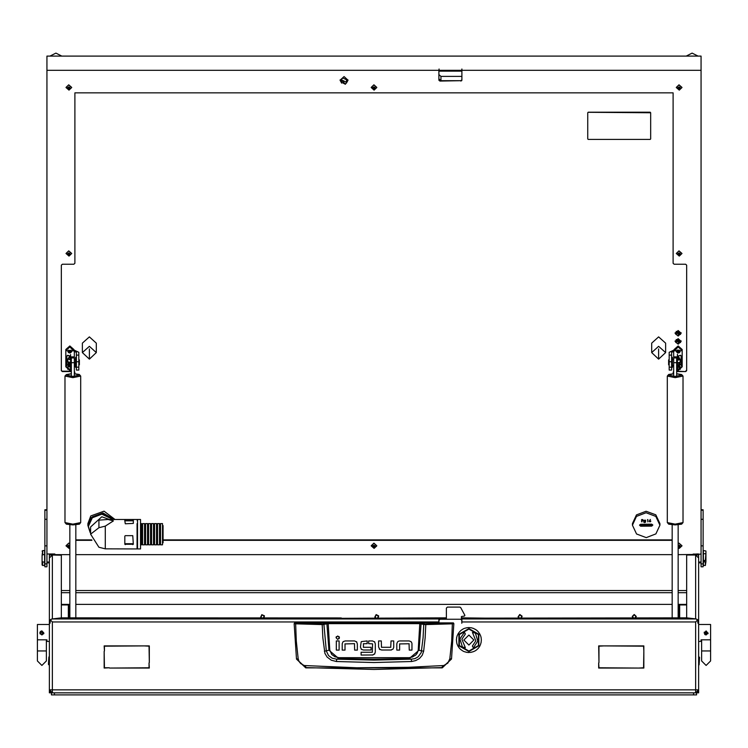 <?xml version="1.0" encoding="UTF-8"?>
<svg xmlns="http://www.w3.org/2000/svg" width="748" height="748" viewBox="0 0 748 748"><rect width="100%" height="100%" fill="white"/><g stroke="black" fill="none" stroke-linecap="round" stroke-linejoin="round"><path stroke-width="1.12" d="M51.388 553.997L49.387 553.997L51.388 553.997L51.388 555.231M51.388 692.713L49.387 692.882L49.387 689.88L52.379 689.88L52.379 692.882L50.425 690.881M696.612 553.997L698.613 553.997L696.612 553.997L696.612 555.231M697.847 691.881L698.613 691.881L698.613 692.882L696.612 692.713M68.367 617.811L68.367 604.982L69.863 604.982M69.863 605.983L69.358 604.982M678.137 604.982L679.633 604.982L679.633 617.811M678.642 604.982L678.642 617.811M446.416 618.418L438.926 618.54L438.926 622.916M50.069 623.149L50.266 619.802L52.379 621.925L52.379 689.88L695.621 689.88L695.621 621.925L461.899 621.925L461.899 618.951L695.892 618.951L697.734 619.802L697.931 623.159L697.819 621.177M697.65 690.881L695.687 692.882L698.613 689.88L695.621 689.88L695.621 692.882L698.613 689.88L698.613 691.881M48.882 664.916L48.386 664.411L48.882 656.922L48.882 664.916L49.387 664.916M699.118 656.922L699.614 657.427L699.118 664.916L699.118 656.922L698.613 656.922M698.613 624.458L710.6 624.458L710.6 639.821L701.11 639.821L701.11 641.438L698.613 641.438M49.387 641.438L46.89 641.438L46.89 639.821L37.4 639.821L37.4 624.458L49.387 624.458M46.89 510.258L44.889 510.258L44.889 566.769L46.89 566.769L46.89 70.265L438.926 70.265L438.926 80.186L439.918 81.083L460.899 80.662L439.918 81.083M44.889 510.258L44.889 509.771L46.89 509.771M46.89 70.265L46.89 56.119L701.11 56.119L701.11 566.769L703.111 566.769L703.111 563.917L701.11 563.917M701.11 509.771L703.111 509.771L703.111 563.917M701.11 553.997L698.613 554.38M705.411 560.467L705.906 553.24L705.906 560.252L704.41 560.467L704.41 561.907L704.41 560.467M705.411 553.735L703.41 553.735L703.41 565.46L705.411 565.46L705.411 561.907L704.41 561.907M705.906 553.24L705.906 551.005L703.41 550.528L703.41 553.735M705.411 561.907L705.906 561.692L705.411 565.46M44.59 565.488L44.59 562.057L42.589 562.057L42.589 565.469L44.59 565.488M43.59 550.593L42.589 550.593L42.589 554.595L44.59 554.595L44.59 550.5L43.59 550.5M42.589 554.595L42.094 555.736L42.589 550.593M46.89 561.991L49.387 561.991L49.387 555.053L51.388 555.053M42.589 565.469L42.094 564.974L42.094 560.916L42.589 562.057M78.849 367.193L78.849 370.045L76.352 370.045L76.352 367.193L78.849 367.193L78.849 361.78L76.352 361.78L76.352 352.336L74.361 351.485L69.863 346.969L65.871 350.578L65.871 366.819L69.863 370.428L71.359 370.166M76.352 355.122L78.849 355.122L78.849 361.78M75.352 366.838L75.642 357.348L75.352 366.838M78.849 359.844L79.353 359.844L79.353 364.837L78.849 364.837M71.359 365.463L71.359 359.218M69.162 362.518L69.162 365.342L70.218 365.342L70.209 366.146L70.621 361.864L70.621 364.977M69.162 365.342L68.162 364.762L68.162 362.294M70.499 362.135L70.621 369.288L67.825 369.288L67.825 366.651L68.928 365.202M69.237 365.342L68.227 366.651L69.218 366.969L70.19 366.081M70.218 362.322L67.825 361.854L67.825 359.218L70.621 359.218L70.621 354.552L70.218 359.218L68.227 359.218L70.209 356.067L67.872 355.309L66.824 356.104L66.824 364.407L68.498 365.744M669.151 367.193L671.648 367.193L671.648 370.045L669.151 370.045L669.151 352.336L674.144 349.961M674.144 350.578L674.144 349.512L678.137 345.903L682.129 349.512L682.129 350.578L678.137 346.969L673.639 351.485L671.648 352.336L671.648 361.78L669.151 361.78M672.359 357.348L672.359 367.333L672.359 357.348L671.648 357.348M679.839 364.641L679.839 362.715M679.839 364.762L678.838 365.342L678.838 362.967M668.647 364.715L668.647 359.844L669.151 359.844M677.043 359.377L676.641 365.463M677.379 364.977L677.379 354.281L677.782 359.666L679.773 359.666L677.791 356.039L680.783 355.309M679.1 365.183L680.175 366.866L678.782 367.408L677.379 366.857L677.454 362.471M677.379 362.228L677.782 366.857L679.773 366.866L678.791 365.342M124.794 520.889L124.794 519.598L133.284 519.598L133.284 523.45L125.299 523.815L124.794 520.889M137.277 520.889L137.277 519.467L108.067 519.467L113.387 520.889L105.318 526.143L105.318 548.845L137.034 548.929L137.034 523.637M140.531 520.889L140.531 519.467L137.529 519.467L137.529 548.929L140.531 548.929L140.531 520.889M124.794 544.273L124.794 536.157L125.299 535.633L132.789 535.633L133.284 544.273L124.794 544.273M162.522 525.554L163.027 525.554L163.027 542.833L162.522 542.833M151.535 524.591L151.535 523.563L153.536 523.563L153.536 544.834L151.535 544.834L151.535 524.591M140.531 544.834L141.55 544.834L141.55 523.563L140.531 523.563M142.55 524.591L142.55 523.563L144.542 523.563L144.542 544.834L142.55 544.834L142.55 524.591M145.542 524.591L145.542 523.563L147.543 523.563L147.543 544.834L145.542 544.834L145.542 524.591M148.543 524.591L148.543 523.563L150.535 523.563L150.535 544.834L148.543 544.834L148.543 524.591M154.527 524.591L154.527 523.563L156.528 523.563L156.528 544.834L154.527 544.834L154.527 524.591M157.529 524.591L157.529 523.563L159.53 523.563L159.53 544.834L157.529 544.834L157.529 524.591M160.521 524.591L160.521 523.563L162.522 523.563L162.522 544.834L160.521 544.834L160.521 524.591M692.919 554.642L693.134 554.118L692.938 554.642M54.866 554.118L55.081 554.642L54.772 553.969L51.696 553.969L51.397 554.642L69.863 554.642M701.11 285.11L701.11 333.86M74.361 357.946L74.361 356.871L71.359 356.955L71.359 357.946L74.361 357.946L74.361 376.356L71.359 376.356L71.359 357.946M676.641 357.946L676.641 376.356L673.639 376.356L673.639 357.946L676.641 357.946L676.641 356.871L673.639 356.871L673.639 357.946M54.38 692.882L51.388 692.882L51.388 694.883L54.38 694.883L54.38 692.882L696.612 692.882L696.612 694.883L54.38 694.883M50.181 621.177L50.069 621.925L49.387 621.925L49.387 558.036L52.379 555.063L61.373 555.184L61.373 617.801L52.061 618.951M696.612 555.053L698.613 555.053L698.613 621.925L697.931 621.925M710.6 660.914L706.103 665.411L710.6 660.914L710.6 650.928L701.615 650.928L701.615 639.821M37.4 660.914L41.897 665.411L37.4 660.914L37.4 650.928L46.385 650.928L46.385 639.821M80.7 522.6L79.353 524.133L72.893 524.956L66.385 524.133L65.02 522.6L72.855 524.152L80.7 522.6L80.7 376.048L72.855 377.609L65.02 376.048L66.366 374.514L71.359 373.719M682.98 522.6L681.634 524.133L675.182 524.956L668.665 524.133L667.3 522.6L675.145 524.152L682.98 522.6L682.98 376.048L681.634 374.514L676.641 373.719M298.143 658.745L296.507 659.119L305.782 667.861L442.218 667.861L451.512 658.969L449.857 658.745L447.846 663.083L443.732 665.533L408.268 667.347L356.861 667.758L304.277 665.533L300.649 663.588L298.976 661.382L298.143 658.745L296.339 641.101L295.647 623.823L322.201 624.599L322.818 637.848L324.875 653.341L327.026 657.015L331.271 660.194L336.422 661.475L374 662.513L411.578 661.475L415.738 660.606L419.441 658.502L422.227 655.276L423.649 651.265L425.182 637.848L425.771 624.271L419.778 623.14L328.222 623.14L322.743 624.103L294.6 622.916L294.104 623.626L295.647 623.823L295.759 623.327M322.285 624.103L322.809 624.599L328.222 623.636L419.778 623.636L423.733 624.486L423.125 637.661L421.227 652.63L418.095 656.866L414.925 658.567L411.335 659.222L374 660.157L336.665 659.222L332.234 658.24L328.596 655.659L326.343 650.919L323.837 624M423.649 651.265L418.216 650.096L417.225 653.144L415.729 655.024L412.288 657.062L409.119 657.632L409.156 658.623L374 659.203L338.844 658.623L328.924 650.19L324.351 651.265M409.119 657.632L338.881 657.632L334.964 656.781L331.719 654.453L329.784 650.096L328.924 650.19L326.923 623.243M74.361 373.719L79.335 374.505L80.7 376.048M673.639 373.719L668.665 374.505L667.3 376.048L667.3 522.6M305.782 667.861L305.633 665.739M442.218 667.861L442.367 665.739M424.163 624L423.733 624.486L425.799 624.599L452.353 623.823L451.661 641.101L449.857 658.745M421.077 623.243L419.076 650.19L409.156 658.623L411.335 659.222L411.578 661.475M338.881 657.632L338.844 658.623L336.665 659.222L336.422 661.475M294.6 622.916L453.4 622.916L452.353 623.823L453.896 623.626L451.512 658.969L442.246 667.627L374 669.441L305.754 667.627L296.489 658.969L294.104 623.626L294.6 623.121M468.884 651.536L478.832 645.786L478.832 634.304L468.884 628.563L458.935 634.304L458.935 645.786L468.884 651.536M475.017 650.928L473.269 651.695M476.7 649.788L475.373 650.713M478.271 648.282L476.99 649.488M479.562 646.524L478.505 647.946M480.609 644.318L479.73 646.15M481.17 642.214L480.627 644.178M481.16 642.074L481.375 640.026M481.179 637.885L481.329 639.914M480.665 635.903L481.114 637.754M479.833 634.042L480.534 635.669M478.458 632.023L479.599 633.715M477.121 630.667L478.262 631.808M475.139 629.236L476.841 630.424M471.324 627.806L473.017 628.311M468.903 627.563L470.913 627.768M468.753 627.609L466.733 627.75M460.787 630.601L459.328 632.013M459.272 632.154L458.075 633.808M458.047 633.939L457.159 635.763M457.15 635.922L456.589 637.876M456.607 638.016L456.402 640.036M457.243 644.43L458.085 646.281M458.178 646.384L459.319 648.077M464.76 651.789L466.743 652.35M468.884 651.031L478.402 645.543L478.402 634.556L468.884 629.059L459.375 634.556L459.375 645.543L468.884 651.031M339.106 638.699L339.442 637.689L337.713 635.959L335.992 637.689L337.713 639.409L339.442 637.689L339.012 636.548M453.4 623.121L453.896 623.626L453.4 622.916M704.261 632.191L708.104 632.948L706.103 634.949L704.111 632.948L706.103 630.957L708.066 633.341M39.906 632.808L40.046 632.191L43.889 632.948L41.897 630.957L39.896 632.948L41.897 634.949L43.852 633.341M468.884 635.052L463.891 640.045L468.884 645.038L473.877 640.045L468.884 635.052M464.396 632.266L459.955 639.026L462.414 646.992L465.34 647.665L461.937 639.26L465.387 633.995L464.396 632.266M473.381 647.833L477.822 641.064L475.354 633.107L472.437 632.434L475.831 640.84L472.381 646.104L473.381 647.833M69.414 359.601L69.938 359.498M70.125 362.359L69.358 365.183M70.218 366.969L67.825 366.651M677.894 359.882L678.221 359.349L678.791 360.125M677.782 362.743L680.175 362.228L680.175 359.666L677.379 359.666M114.098 519.467L102.925 512.922L90.76 517.794L87.843 525.517L90.153 532.473M115.024 519.467L104.066 511.165L90.76 515.905L87.843 523.628L87.843 525.517M112.929 519.467L101.822 514.194L92.285 517.766L88.339 526.377L90.583 533.109M113.528 519.467L101.822 513.334L92.285 516.905L88.339 526.377M646.3 537.578L655.931 533.904L659.914 525.171L655.846 516.363L646.057 512.773L636.426 516.438L632.443 525.171L636.511 533.988L646.3 537.578M659.914 525.171L659.914 523.628L655.846 514.82L646.057 511.23L636.426 514.895L632.443 523.628L632.443 525.171M635.174 617.811L635.865 616.483L634.248 614.865L632.63 616.483L633.332 617.811M632.761 617.811L632.256 616.483L634.248 614.482L636.249 616.483L635.744 617.811M521.01 617.811L521.683 616.221L519.832 614.884L518.486 616.735L519.168 617.811M518.598 617.811L518.112 616.801L519.767 614.51L522.057 616.165L521.58 617.811M377.665 617.811L378.301 616.025L376.291 614.931L375.197 616.941L375.823 617.811M375.253 617.811L374.832 617.044L376.179 614.566L378.666 615.913L378.236 617.811M263.502 617.811L264.081 615.885L261.978 614.978L261.08 617.081L261.66 617.811M261.089 617.811L260.725 617.222L261.837 614.622L264.437 615.744L264.072 617.811M329.784 650.096L328.222 623.14M79.699 523.572L72.855 524.928L66.02 523.572M74.361 373.748L79.699 375.066L72.855 376.431L66.02 375.066L71.359 373.748M676.641 373.748L681.98 375.066L675.145 376.431L668.301 375.066L673.639 373.748M682.98 376.048L675.145 377.609L667.3 376.048M681.98 523.572L675.145 524.928L668.301 523.572M484.9 618.119L461.394 617.811M483.685 618.119L686.561 617.811L695.892 618.951M341.284 618.297L446.416 617.811M50.35 690.881L52.313 692.882L49.387 689.88L49.387 604.982M49.387 554.025L49.387 555.053M341.284 617.932L61.439 617.811L52.108 618.951L438.926 618.951M695.621 555.063L686.627 555.063L686.627 617.801L695.621 618.895L695.621 555.063L698.613 558.036M149.32 662.616L149.02 646.188L144.177 645.889L149.32 645.889L149.32 662.616M109.311 667.758L104.168 668.058L104.168 651.33L104.468 667.758L109.311 667.758M638.689 668.058L643.532 667.758L643.832 651.33L643.832 668.058L638.689 668.058M643.832 651.031L643.532 646.188L604.122 645.889L643.832 645.889L643.832 651.031M598.68 662.915L598.98 667.758L638.39 668.058L598.68 668.058L598.68 662.915M598.98 662.616L598.68 645.889L603.823 645.889L598.98 646.188L598.98 662.616M104.468 651.031L104.168 645.889L143.878 645.889L104.468 646.188L104.468 651.031M149.02 662.915L149.32 668.058L109.61 668.058L149.02 667.758L149.02 662.915M439.02 622.916L439.02 620.27L440.02 619.269L460.796 619.269L461.796 620.27L461.796 623.271L461.899 621.925M698.613 555.053L698.613 554.025M461.394 618.437L461.899 618.951M68.367 604.982L61.373 604.982M698.613 689.88L698.613 604.982M686.627 604.982L679.633 604.982M69.358 605.983L69.358 617.811M686.627 604.403L678.137 604.403M672.143 604.403L75.857 604.403M69.863 604.403L61.373 604.403M696.612 554.492L678.137 554.642M672.143 554.642L75.857 554.642M697.575 690.881L695.547 692.882M52.454 692.882L49.387 689.88M49.387 621.925L50.266 619.802L52.108 618.951M50.069 621.925L50.004 623.149M695.621 621.925L697.734 619.802L698.613 621.925M343.229 641.606L345.23 640.952L354.589 640.952L356.749 641.962M342.958 641.859L342.238 643.719L342.238 650.068L344.987 650.068L344.987 643.86M344.987 643.953L354.524 643.701M336.329 636.67L335.992 637.689M390.83 647.31L381.517 647.319L381.312 640.942L378.563 640.942L378.563 647.067L379.965 649.685M379.217 649.058L381.602 650.059L391.391 650.012M398.151 641.391L399.161 641.027M397.553 641.878L396.833 643.729L396.833 650.087L399.572 650.087L399.572 643.878M399.572 643.972L409.109 643.719M411.101 641.728L411.933 643.317M361.415 641.588L367.212 640.942L367.212 643.701L363.35 643.71M361.116 648.993L361.808 649.61M363.36 647.291L371.064 647.3L371.064 650.049L363.313 650.049L361.368 649.264L360.48 646.983L361.153 641.84M374.711 641.971L372.551 640.942L368.708 640.942L368.708 643.701L372.532 643.822M373.028 654.968L361.144 655.014L361.144 652.275L372.354 652.275L372.56 643.953M372.448 655.014L374.879 653.705M354.449 643.701L354.655 650.068L357.404 650.068L357.404 643.953L356.497 641.691M339.087 640.971L339.087 650.068L336.348 650.068L336.348 640.971L339.087 640.971M390.736 647.319L390.98 640.942L393.729 640.942L393.729 647.3L393.009 649.161L390.736 650.059M399.815 640.971L409.175 640.971L411.082 641.709M411.989 643.972L411.989 650.087L409.24 650.087L409.034 643.719M363.435 643.701L363.435 647.3M374.496 654.21L375.3 652.116L375.3 643.794L374.477 641.719M461.394 619.475L461.394 616.576L464.396 616.072L464.891 615.342L460.684 607.591L459.814 607.086L447.416 607.086L446.416 608.087L446.416 619.269M453.877 619.269L454.934 619.269M707.954 633.715L704.111 632.948M704.691 634.369L705.336 634.8L704.691 634.369M706.103 665.411L701.615 660.914L706.103 665.411L701.615 660.914L701.615 650.928M42.01 630.957L41.084 631.125M40.495 631.527L39.934 633.341M43.739 633.715L40.233 634.061M41.897 665.411L46.385 660.914L41.897 665.411L46.385 660.914L46.385 650.928M470.922 652.368L469.024 652.49M473.035 651.826L471.175 652.275M473.278 628.357L474.989 629.208M456.448 640.176L456.607 642.074M468.687 652.527L466.855 652.321M462.89 651.003L464.33 651.667M460.628 649.414L459.44 648.142M456.654 642.336L457.056 644.028M461.105 630.284L462.554 629.339M460.992 649.666L462.376 650.704M466.593 627.815L464.91 628.217M462.909 629.087L464.33 628.423M678.137 344.145L675.089 341.387L678.137 338.638L681.185 341.387L678.137 344.145M678.137 336.02L675.089 333.271L678.137 330.523L681.185 333.271L678.137 336.02M82.345 352.626L82.345 343.192L89.339 336.881L96.333 343.192L96.333 352.626L89.339 346.305L82.345 352.626L89.339 359.134L96.333 352.626M651.667 352.626L651.667 343.192L658.661 336.881L665.655 343.192L665.655 352.626L658.661 346.305L651.667 352.626L658.661 359.134L665.655 352.626M438.926 74.566L440.918 76.371L440.918 80.662L461.75 80.662M440.918 80.662L438.926 78.858M440.918 76.371L461.899 76.371M676.884 331.869L676.491 332.841L679.39 333.814L679.782 332.841L676.884 331.869M679.287 331.766L676.996 331.766M680.418 334.384L681.129 332.757L680.4 334.44L675.145 332.757L675.771 334.291L677.239 335.207L680.343 334.459M676.884 339.994L676.491 340.957L679.39 341.93L679.782 340.957L676.884 339.994M679.287 339.891L676.996 339.891M680.418 342.509L681.129 340.873L680.4 342.556L675.145 340.873L675.771 342.406L677.239 343.332L680.343 342.575M346.38 83.112L348.035 80.186L344.033 76.577L340.041 80.186L341.696 83.112M341.556 82.589L340.05 79.971M439.123 70.265L439.123 71.163L461.694 71.163L461.694 70.265L439.123 70.265L439.123 68.975L438.926 70.265M701.11 70.265L461.899 70.265L461.899 68.975L461.694 70.265M673.639 371.709L673.144 373.748M673.144 372.495L673.639 371.279M701.11 562.851L698.613 562.851M49.387 562.851L46.89 562.851M461.899 70.265L461.899 80.186L460.899 81.083M676.641 371.588L685.626 371.588L686.627 370.69L686.627 265.129L685.626 264.231L674.144 264.231L673.144 263.324L673.144 92.817L74.856 92.817L74.856 263.324L73.856 264.231L62.374 264.231L61.373 265.129L61.373 370.69L62.374 371.588L71.359 371.588M672.143 540.299L163.027 540.299M91.92 540.299L75.857 540.299M74.856 373.748L74.361 371.709M61.373 370.26L62.374 371.588M71.359 371.158L62.374 371.158M74.361 371.279L74.856 372.495M75.857 539.869L91.733 539.869M163.027 539.869L672.143 539.869M685.626 371.588L676.641 371.158M685.626 371.158L686.627 370.26M348.026 79.971L346.52 82.589M438.926 79.755L439.918 80.662M460.899 80.662L461.899 79.755M690.329 56.119L693.91 56.119M698.071 56.119L692.124 53.117L686.178 56.119M705.906 561.692L705.906 560.252M42.094 551.098L43.59 550.509M44.59 554.595L44.59 562.057M42.094 555.736L42.094 560.916M78.849 355.122L78.849 352.336L73.856 349.961L73.856 351.036M65.871 350.578L65.871 349.512L69.863 345.903L73.856 349.512L73.856 350.578M74.361 365.922L75.352 366.034M76.352 361.78L76.352 367.193M67.647 355.44L69.807 356.067L67.825 359.218M70.621 362.967L70.621 365.538M69.714 366.931L70.621 366.137M70.621 359.218L70.621 361.864M67.264 355.44L67.872 355.309M70.976 350.12L70.976 350.644L68.676 350.326L67.918 351.523L68.676 352.719L70.303 352.963L71.808 351.523L70.976 350.644M70.976 352.401L71.612 351.205M68.741 352.28L70.976 352.28M68.115 351.205L68.704 351.943M71.836 351.523L67.881 351.523L71.836 351.523M73.659 350.747L66.067 350.747M70.976 366.361L70.976 366.885L70.621 366.193M70.621 369.334L71.359 367.511M70.976 368.642L71.359 368.156M71.359 368.932L70.583 369.428M71.359 370.129L66.067 366.988L66.871 364.706M66.067 366.988L66.918 364.818M70.621 366.118L71.359 366.595M71.359 367.371L70.976 366.885M676.641 370.166L678.137 370.428L682.129 366.819L682.129 350.578M672.648 366.034L673.639 365.922M671.648 367.193L671.648 361.78M679.259 365.417L681.176 363.949L681.176 355.917L680.353 355.309L678.202 356.057L680.175 359.666M680.175 366.866L680.175 369.428L677.379 369.428L677.782 367.24M678.586 367.24L677.81 365.725M677.379 365.791L677.379 363.304M676.641 367.511L677.379 369.334M677.024 366.361L676.641 367.371M676.641 366.595L677.379 366.118M680.923 364.65L681.933 366.988L680.989 364.556M681.933 366.988L676.641 370.129M677.379 369.409L676.641 368.932M677.379 366.193L677.024 366.885M676.641 368.156L677.024 368.642M676.388 351.205L677.697 352.963L679.324 352.719L680.082 351.523L679.324 350.326L677.697 350.092L676.192 351.523L677.024 352.401M677.024 350.12L677.024 350.644M676.164 351.523L680.119 351.523L676.164 351.523M674.341 350.747L681.933 350.747M677.024 352.28L679.259 352.28M679.296 351.943L679.885 351.205M342.668 80.438L346.53 82.327L345.398 84.215L341.537 82.327L342.668 80.438M341.537 82.327L341.537 79.755L342.668 77.867L346.53 79.755L346.53 82.327M137.034 547.499L137.277 545.881M105.318 526.143L98.914 527.667L98.914 520.112L108.067 519.467M109.432 519.467L101.822 516.784L90.583 526.929L90.583 534.194L98.914 547.274L105.318 548.845M98.914 527.667L90.583 534.194M133.284 520.767L124.794 520.767M124.794 543.721L133.284 543.721M644.795 520.169L645.412 521.047L644.636 520.159L645.636 520.187L645.589 522.104L644.683 522.609L643.691 522.067L644.654 522.394L645.412 521.599L644.645 521.936L643.645 521.066L644.636 520.159L643.888 521.076L644.645 521.936M640.69 526.209L651.676 526.125L652.77 525.133L651.658 524.142L640.671 524.226L639.587 525.218L640.69 526.209L640.69 525.348L651.676 525.264L652.658 524.703M649.208 521.234L650.274 519.449L649.769 520.543L650.835 521.216L650.012 521.954L649.208 521.234M647.833 519.767L647.852 521.908L647.562 519.561M641.859 521.954L641.597 519.57L642.719 519.598L643.233 520.206L641.849 520.86L641.859 521.954M640.69 525.348L639.69 524.787M650.358 519.505L649.769 520.543M650.825 521.122L650.012 521.954M650.021 521.711L650.592 521.019L649.993 520.552L649.442 521.244L650.012 521.739L649.217 521.122M650.592 521.234L649.993 520.767L649.442 521.244M647.852 521.693L647.833 519.551M645.646 521.478L645.589 522.104M645.589 521.889L644.683 522.609M644.402 522.375L643.822 522.067M645.412 521.384L644.982 521.665M645.412 521.047L644.645 521.721L643.654 520.954M644.654 520.374L643.888 521.076M641.625 521.749L641.597 519.57M643.224 520.103L642.71 520.814M642.71 520.599L641.849 520.86M642.99 520.206L641.84 519.598L641.849 520.608L642.99 520.206L641.84 519.813M373.271 87.413L372.728 87.647L373.084 88.909L374.056 89.367L375.272 88.573L374.813 87.329L373.271 87.413M373 88.255L374.056 88.732L375.019 88.199M373.944 86.787L374.056 89.433L373.944 86.787M373.888 84.945L376.842 87.516L374.112 90.087L371.158 87.516L373.888 84.945M376.842 87.46L373.888 84.833L371.158 87.46M372.981 87.385L373.009 88.161M696.397 554.118L693.134 554.118M373.271 545.722L372.728 545.956L373.084 547.218L374.056 547.676L375.272 546.881L374.813 545.638L373.271 545.722M373 546.564L374.056 547.04L375.019 546.508M373.944 545.096L374.056 547.742L373.944 545.096M373.888 543.254L376.842 545.825L374.112 548.396L371.158 545.825L373.888 543.254M376.842 545.769L373.888 543.142L371.158 545.769M372.981 545.694L373.009 546.47M68.133 253.413L67.591 253.647L67.946 254.909L68.919 255.377L70.134 254.572L69.676 253.329L68.133 253.413M67.862 254.264L68.919 254.731L69.882 254.198M68.807 252.787L68.919 255.433L68.807 252.787M68.751 250.954L71.705 253.516L68.975 256.087L66.02 253.516L68.751 250.954M71.705 253.46L68.751 250.832L66.02 253.46M67.844 253.385L67.872 254.161M678.408 253.413L677.866 253.647L678.221 254.909L679.193 255.377L680.409 254.572L679.951 253.329L678.408 253.413M678.137 254.264L679.193 254.731L680.156 254.198M679.081 252.787L679.193 255.433L679.081 252.787M679.025 250.954L681.98 253.516L679.249 256.087L676.295 253.516L679.025 250.954M681.98 253.46L679.025 250.832L676.295 253.46M678.118 253.385L678.146 254.161M54.09 56.119L57.671 56.119M61.822 56.119L55.876 53.117L49.929 56.119M68.133 87.413L67.591 87.647L67.946 88.909L68.919 89.367L70.134 88.573L69.676 87.329L68.133 87.413M67.862 88.255L68.919 88.732L69.882 88.199M68.807 86.787L68.919 89.433L68.807 86.787M68.751 84.945L71.705 87.516L68.975 90.087L66.02 87.516L68.751 84.945M71.705 87.46L68.751 84.833L66.02 87.46M67.844 87.385L67.872 88.161M678.408 87.413L677.866 87.647L678.221 88.909L679.193 89.367L680.409 88.573L679.951 87.329L678.408 87.413M678.137 88.255L679.193 88.732L680.156 88.199M679.081 86.787L679.193 89.433L679.081 86.787M679.025 84.945L681.98 87.516L679.249 90.087L676.295 87.516L679.025 84.945M681.98 87.46L679.025 84.833L676.295 87.46M678.118 87.385L678.146 88.161M678.137 547.209L679.193 547.676L680.409 546.881L679.951 545.638L678.137 545.685M678.137 546.386L679.193 547.04L680.156 546.508M678.137 545.451L679.081 545.096L679.193 547.742L678.137 547.386M678.137 543.422L679.025 543.254L681.98 545.825L679.249 548.396L678.137 548.237M681.98 545.769L679.025 543.142L678.137 543.3M678.137 545.741L678.146 546.47M69.863 545.816L68.526 545.395L67.591 545.956L67.946 547.218L68.919 547.676L69.863 547.153M69.845 546.508L69.742 547.134M67.862 546.564L68.919 547.04L69.742 546.489M69.863 547.386L68.919 547.742L68.807 545.096L69.863 545.451M69.863 548.237L68.975 548.396L66.02 545.825L68.751 543.254L69.863 543.422M69.863 543.3L68.751 543.142L66.02 545.769M67.844 545.694L67.872 546.47M588.246 139.39L587.75 138.932L587.75 112.77L588.246 112.322L650.676 112.77L650.676 138.932L650.171 139.39L588.246 139.39M650.676 112.77L650.171 112.237L588.246 112.237L587.75 112.77M65.02 376.048L65.02 522.6M69.863 617.811L69.863 524.816M75.857 617.811L75.857 524.816M678.137 617.811L678.137 524.816M672.143 617.811L672.143 524.816M52.379 555.063L52.379 618.895M438.926 621.925L52.379 621.925M678.642 605.983L678.137 605.983M439.918 618.418L439.918 619.279M49.387 691.881L50.153 691.881M686.627 592.706L678.137 592.706M672.143 592.706L75.857 592.706M69.863 592.706L61.373 592.706M61.373 590.583L69.863 590.583M75.857 590.583L672.143 590.583M678.137 590.583L686.627 590.583M51.668 619.035L50.499 619.606M697.501 619.606L696.332 619.035M452.241 623.327L425.715 624.103M418.216 650.096L419.778 623.14M680.035 334.309L676.239 331.373L680.035 334.309M680.035 342.425L676.239 339.499L680.035 342.425M44.889 563.917L46.89 563.917M44.889 545.872L46.89 545.872M44.889 519.252L46.89 519.252M703.111 510.258L701.11 510.258M703.111 519.252L701.11 519.252M703.111 545.872L701.11 545.872M74.361 350.41L74.361 356.871L71.359 356.871M70.19 356.123L70.19 359.321M70.19 365.342L70.19 366.202M71.462 351.251L71.462 351.897M69.414 352.317L69.414 352.963M68.264 351.251L68.264 351.897M70.303 352.317L70.303 352.963M669.151 355.122L671.648 355.122M676.641 356.871L673.639 356.871L673.639 350.41M677.81 365.866L677.81 365.342M677.81 359.349L677.81 356.104M677.697 352.317L677.697 352.963M678.586 352.317L678.586 352.963M679.736 351.251L679.736 351.897M676.538 351.251L676.538 351.897M342.893 81.046L345.183 84.215L342.893 81.046M344.893 83.944L343.173 81.569L344.893 83.944M132.789 520.552L132.789 519.533M125.299 520.552L125.299 519.533M125.299 544.17L125.299 544.656M132.789 544.17L132.789 544.656M651.676 525.264L651.676 526.125M374.337 88.488L374.337 89.134M373.187 88.245L373.187 88.89M373.748 88.516L373.748 89.152M374.879 88.18L374.879 88.825M374.337 546.797L374.337 547.442M373.187 546.554L373.187 547.199M373.748 546.825L373.748 547.461M374.879 546.489L374.879 547.134M69.199 254.498L69.199 255.133M68.049 254.245L68.049 254.89M68.61 254.516L68.61 255.161M69.742 254.189L69.742 254.825M679.474 254.498L679.474 255.133M678.324 254.245L678.324 254.89M678.885 254.516L678.885 255.161M680.016 254.189L680.016 254.825M89.339 348.97L89.339 357.993L89.339 348.97M658.661 348.97L658.661 357.993L658.661 348.97M69.199 88.488L69.199 89.134M68.049 88.245L68.049 88.89M68.61 88.516L68.61 89.152M69.742 88.18L69.742 88.825M679.474 88.488L679.474 89.134M678.324 88.245L678.324 88.89M678.885 88.516L678.885 89.152M680.016 88.18L680.016 88.825M679.474 546.797L679.474 547.442M678.324 546.554L678.324 547.199M678.885 546.825L678.885 547.461M680.016 546.489L680.016 547.134M69.199 546.797L69.199 547.442M68.049 546.554L68.049 547.199M68.61 546.825L68.61 547.461M74.361 362.649L71.359 362.649M676.641 362.649L673.639 362.649M693.62 694.883L693.62 692.882M48.882 656.922L49.387 656.922M699.118 664.916L698.613 664.916M710.6 650.928L710.6 639.821M37.4 650.928L37.4 639.821M698.613 561.991L701.11 561.991M49.387 553.997L46.89 553.997M76.352 367.333L75.642 367.333M76.352 357.348L75.642 357.348M74.361 359.218L75.352 359.218M74.361 365.463L75.352 365.463M70.209 359.283L70.209 356.067M68.741 350.12L68.741 350.644M68.741 351.756L68.741 352.401M671.648 367.333L672.359 367.333M668.647 364.837L669.151 364.837M678.838 365.342L677.791 365.791M673.639 365.463L672.648 365.463M673.639 359.218L672.648 359.218M678.221 359.349L677.791 356.039M679.259 351.756L679.259 352.401M679.259 350.12L679.259 350.644M137.529 545.881L137.034 545.881M160.521 525.554L159.53 525.554M157.529 525.554L156.528 525.554M154.527 525.554L153.536 525.554M151.535 525.554L150.535 525.554M148.543 525.554L147.543 525.554M145.542 525.554L144.542 525.554M142.55 525.554L141.55 525.554M142.55 542.833L141.55 542.833M145.542 542.833L144.542 542.833M148.543 542.833L147.543 542.833M151.535 542.833L150.535 542.833M154.527 542.833L153.536 542.833M157.529 542.833L156.528 542.833M160.521 542.833L159.53 542.833M374.991 87.413L374.991 88.058M374.991 545.722L374.991 546.367M69.854 253.422L69.854 254.058M680.128 253.422L680.128 254.058M69.854 87.413L69.854 88.058M680.128 87.413L680.128 88.058M680.128 545.722L680.128 546.367M69.854 545.722L69.854 546.367"/></g></svg>
